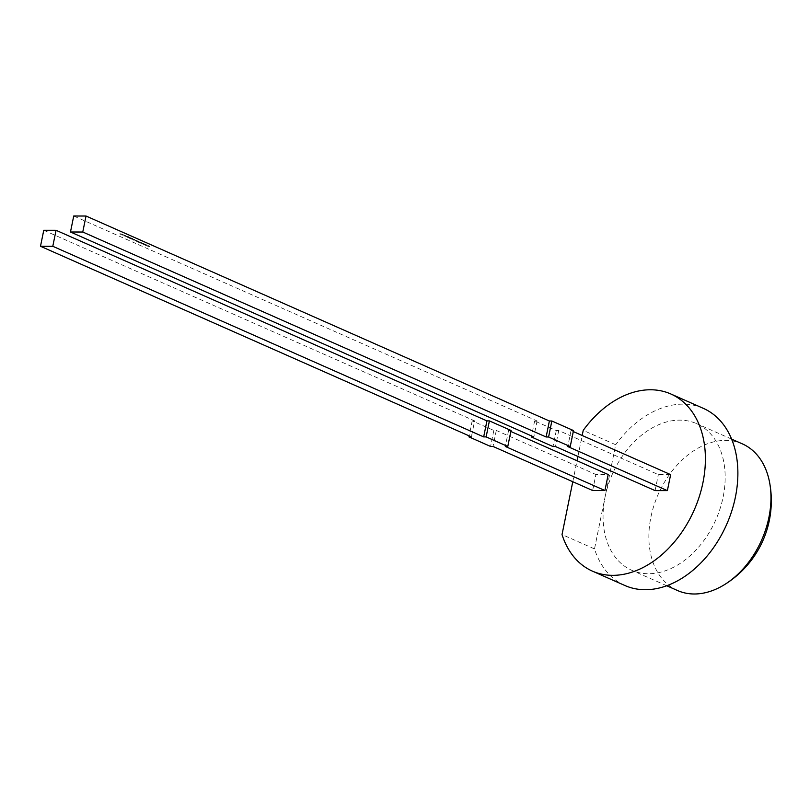 <?xml version="1.0" encoding="UTF-8"?>
<svg xmlns="http://www.w3.org/2000/svg" width="810" height="810" viewBox="0 0 810 810"><rect width="100%" height="100%" fill="white"/><g stroke="black" fill="none" stroke-linecap="round" stroke-linejoin="round"><path stroke-width="0.61" stroke-dasharray="4.05 3.04" d="M742.345 443.87A80.17 56.548 -66.1 0 0 725.547 440.387A80.17 56.548 -66.1 0 0 650.906 517.094A80.17 56.548 -66.1 0 0 677.484 590.51M624.925 585.519A96.866 68.334 -66.1 0 1 594.499 548.927L605.1 496.834A80.17 56.548 -66.1 0 0 631.689 570.25A80.17 56.548 -66.1 0 0 723.128 497.026A80.17 56.548 -66.1 0 0 696.549 423.61A80.17 56.548 -66.1 0 0 605.1 496.834L615.701 444.741L583.22 430.373M594.499 548.927L562.029 534.559M147.865 245.805L145.02 245.177L147.926 245.481L145.992 244.63L145.091 244.863L146.559 245.055L145.901 245.572L147.926 245.481M140.474 242.818L141.912 242.818M139.958 242.595L141.396 242.595M141.335 242.919L138.854 242.099M138.783 242.423L139.806 242.524M136.718 241.157L138.895 241.228L136.252 240.641L136.87 241.228M136.809 241.552L138.824 241.552L136.981 241.157M134.521 240.185L135.958 240.185M134.268 239.79L132.648 239.426L133.934 239.973M133.863 240.286L133.022 239.689L134.014 239.79M132.202 238.525L132.779 238.535M128.081 237.36L130.137 237.36L128.081 237.36M128.466 237.563L132.02 238.221L128.01 237.684L128.972 237.917L128.213 237.684L128.527 237.239M123.393 235.072L124.426 235.183L123.464 234.758M122.553 234.596L119.799 234.019L122.968 234.789L122.624 235.285L122.624 234.282L119.86 233.705L122.624 234.282M73.73 216.007L537.091 420.967L534.63 420.967L556.288 430.545L558.738 430.545L658.348 474.599L670.639 474.619M573.5 430.566L571.04 430.566L573.298 431.568M125.682 235.629L123.94 235.376L125.682 235.629L125.57 236.267L125.682 235.629M124.699 235.7L125.52 235.639L125.428 236.196L123.94 235.376L124.143 235.953L125.57 236.267L124.76 235.376M128.557 236.682L125.773 236.317L127.413 237.046L128.537 236.672M131.007 238.11L129.367 238.282L131.959 238.535L129.58 238.282L131.068 237.796M129.721 237.725L129.367 238.282L129.721 237.725M132.384 239.244L134.409 239.244M134.339 239.568L131.281 238.758M131.21 239.071L132.232 239.173M135.27 240.519L136.708 240.519M136.647 240.843L136.09 240.256M136.019 240.58L135.118 240.448M138.753 241.775L137.133 241.41L138.419 241.957M138.348 242.271L137.508 241.674L138.51 241.775M141.649 243.344L143.664 243.344M143.967 244.367L145.932 244.6L143.998 243.749L143.087 243.982L144.555 244.174L143.897 244.691L145.932 244.6M147.967 246.139L149.921 246.372L147.997 245.511L147.086 245.744L148.554 245.936L147.896 246.453L149.921 246.372M43.76 230.273L474.64 420.866L471.38 436.873M537.091 420.967L533.831 436.965M655.087 490.607L658.348 474.599M592.637 490.506L595.887 474.508L608.188 474.528M572.781 481.717L577.044 460.748M577.915 456.465L582.177 435.496M703.303 408.341A96.866 68.334 -66.1 0 0 615.701 444.741M474.64 420.866L472.179 420.866L493.827 430.444L496.287 430.444L595.887 474.508M511.039 430.475L508.579 430.464L510.837 431.467M496.287 430.444L493.037 446.452M508.579 430.464L505.329 446.462M571.04 430.566L567.78 446.563M558.738 430.545L555.488 446.543M556.288 430.545L553.028 446.543M534.63 420.967L531.583 435.972M493.827 430.444L490.576 446.442M472.179 420.866L469.122 435.871M120.66 234.404L120.801 233.776M122.806 235.285L124.001 234.971L122.806 235.285M128.466 236.996L125.773 236.317M125.874 236.712L126.826 236.51M126.755 236.824L127.605 236.854M127.352 237.36L128.496 237.006M127.666 237.138L127.049 236.864L127.727 236.814M132.567 238.778L132.05 238.464M131.807 238.778L130.542 238.778L130.694 238.15M130.542 238.778L130.835 238.211M130.704 238.849L132.03 238.525M133.508 240.013L134.673 239.689L133.508 240.013M135.736 240.438L134.359 240.114M137.427 241.258L136.293 241.258L137.427 241.258L136.414 240.712L137.427 241.258M136.293 241.258L136.414 240.712L136.293 241.258M137.994 241.998L139.158 241.674L137.994 241.998M141.689 243.071L140.312 242.747M143.441 243.597L142.347 243.273M142.276 243.597L142.357 243.02M142.054 243.537L140.626 242.889M140.788 243.304L142.155 243.273M142.094 243.597L141.497 243.273M145.699 244.843L144.352 244.357M144.281 244.681L144.97 244.174M144.879 244.488L143.502 243.982M143.441 244.306L144.16 243.82M143.927 244.063L143.087 243.982M143.056 244.316L144.555 244.174M144.494 244.488L143.937 244.357M149.698 246.615L148.352 246.129M148.281 246.442L148.969 245.946M147.501 245.754L148.939 245.936M147.44 246.068L148.159 245.582M147.926 245.835L147.086 245.744M147.055 246.078L148.554 245.936M148.493 246.26L147.936 246.119M731.622 439.131L696.549 423.61M666.762 585.762L631.689 570.25M124.183 235.123L124.092 235.781"/><path stroke-width="1.21" d="M666.762 585.762L677.484 590.51A80.17 56.548 -66.1 0 0 694.292 593.993A80.17 56.548 -66.1 0 0 723.917 584.992A80.17 56.548 -66.1 0 0 768.933 517.286A80.17 56.548 -66.1 0 0 769.5 481.93A80.17 56.548 -66.1 0 0 742.345 443.87L731.622 439.131M572.781 481.717L562.029 534.559A96.866 68.334 -66.1 0 0 592.454 571.151L624.925 585.519A96.866 68.334 -66.1 0 0 735.419 497.046A96.866 68.334 -66.1 0 0 703.303 408.341L670.822 393.974A96.866 68.334 -66.1 0 0 583.22 430.373L582.177 435.496M592.454 571.151A96.866 68.334 -66.1 0 0 702.938 482.679A96.866 68.334 -66.1 0 0 670.822 393.974M86.022 216.027L549.383 420.987L546.132 436.985L82.772 232.024L86.022 216.027L73.73 216.007L70.48 232.004L533.831 436.965L531.38 436.965L553.028 446.543L555.488 446.543L655.087 490.607L667.379 490.627L670.639 474.619L573.298 431.568M667.379 490.627L567.78 446.563L570.24 446.573L573.5 430.566L551.843 420.998L549.383 420.987M40.5 246.27L52.792 246.291L56.052 230.293L43.76 230.273L40.5 246.27L471.38 436.873L468.919 436.863L490.576 446.442L493.037 446.452L592.637 490.506L604.928 490.526L608.188 474.528L510.837 431.467M56.052 230.293L486.931 420.886L483.671 436.894L486.132 436.894L507.789 446.472L505.329 446.462L604.928 490.526M52.792 246.291L483.671 436.894M577.044 460.748L577.915 456.465M507.789 446.472L511.039 430.475L489.392 420.896L486.931 420.886M546.132 436.985L548.593 436.995L570.24 446.573M82.772 232.024L70.48 232.004M531.583 435.972L531.38 436.965M551.843 420.998L548.593 436.995M489.392 420.896L486.132 436.894M469.122 435.871L468.919 436.863M723.917 584.992A98.536 98.536 0 0 0 769.5 481.93"/></g></svg>

